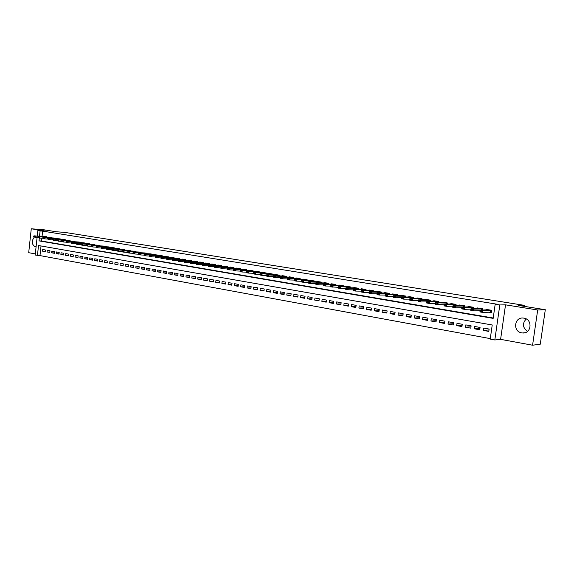 <?xml version="1.0" encoding="UTF-8"?>
<svg xmlns="http://www.w3.org/2000/svg" width="574" height="574" viewBox="0 0 574 574"><rect width="100%" height="100%" fill="white"/><g stroke="black" fill="none" stroke-linecap="round" stroke-linejoin="round"><path stroke-width="0.86" d="M34.304 237.134C31.355 241.137 31.627 244.352 35.122 246.791L36.09 246.763M521.737 332.87L522.44 332.963C531.524 334.082 532.952 319.259 523.861 318.132L523.316 318.061C514.211 316.862 512.639 331.636 521.737 332.87M41.019 245.966L39.979 255.588L35.193 255.05L37.102 237.406M524.084 306.329L524.227 305.325L64.898 232.413L56.252 231.752L43.61 229.744L31.269 228.782L28.7 252.689L35.323 253.909M524.227 305.325L518.645 305.461L545.3 309.709L540.27 344.199L532.572 345.218L537.687 309.989L505.529 304.837L499.811 304.952L494.824 339.966L490.225 339.112L492.227 324.984L38.515 245.529L37.439 255.466M505.529 304.837L500.6 339.349L532.572 345.218M500.6 339.349L494.824 339.966M39.979 255.588L490.289 338.624M545.3 309.709L537.687 309.989M46.81 237.177L46.86 236.703L44.105 236.545M51.373 237.937L51.423 237.457L48.647 237.299M55.979 238.698L56.03 238.217L53.231 238.059M60.622 239.473L60.679 238.985L57.852 238.827M65.307 240.255L65.364 239.76L62.516 239.602M70.035 241.037L70.085 240.542L67.215 240.384M74.799 241.833L74.857 241.331L71.958 241.166M79.607 242.637L79.664 242.128L76.737 241.963M84.464 243.441L84.514 242.931L81.565 242.759M89.357 244.259L89.415 243.742L86.437 243.57M94.294 245.076L94.351 244.56L91.345 244.388M99.273 245.909L99.338 245.385L96.303 245.206M104.303 246.748L104.368 246.217L101.304 246.038M109.376 247.595L109.44 247.057L106.355 246.877M114.499 248.442L114.556 247.903L111.442 247.717M119.665 249.303L119.722 248.757L116.579 248.571M124.874 250.178L124.938 249.618L121.767 249.432M130.14 251.053L130.205 250.494L126.998 250.3M135.45 251.936L135.514 251.369L132.278 251.175M140.809 252.833L140.874 252.259L137.609 252.065M146.219 253.73L146.284 253.148L142.991 252.955M151.68 254.641L151.744 254.052L148.422 253.859M157.19 255.559L157.262 254.971L153.904 254.763M162.751 256.485L162.822 255.889L159.436 255.681M168.369 257.425L168.44 256.815L165.025 256.614M174.044 258.372L174.116 257.755L170.665 257.547M179.77 259.326L179.841 258.702L176.397 258.135L176.354 258.494M185.546 260.287L185.624 259.663L182.145 259.082L182.102 259.448M191.386 261.263L191.458 260.625L187.949 260.044L187.906 260.409M197.277 262.246L197.356 261.601L193.811 261.012L193.768 261.385M203.232 263.244L203.311 262.583L199.73 261.995L199.687 262.361M209.245 264.241L209.323 263.581L205.707 262.985L205.664 263.358M215.315 265.26L215.393 264.585L211.741 263.983L211.698 264.356M221.442 266.279L221.521 265.597L217.84 264.987L217.79 265.367M227.634 267.319L227.72 266.623L223.996 266.006L223.946 266.393M233.883 268.359L233.97 267.663L230.21 267.039L230.167 267.427M240.205 269.414L240.291 268.704L236.495 268.08L236.445 268.467M246.583 270.483L246.677 269.758L242.838 269.127L242.788 269.522M253.034 271.559L253.12 270.828L249.245 270.189L249.195 270.584M259.541 272.65L259.635 271.904L255.717 271.258L255.667 271.66M266.121 273.748L266.214 272.994L262.261 272.341L262.21 272.743M272.772 274.86L272.865 274.092L268.869 273.432L268.819 273.841M279.488 275.986L279.588 275.204L275.549 274.537L275.491 274.953M286.275 277.12L286.376 276.331L282.293 275.656L282.243 276.072M293.135 278.268L293.235 277.464L289.109 276.783L289.059 277.206M300.066 279.423L300.166 278.612L295.997 277.924L295.947 278.347M307.068 280.6L307.176 279.775L302.964 279.072L302.907 279.509M314.15 281.784L314.258 280.944L309.996 280.241L309.946 280.679M321.304 282.982L321.418 282.128L317.113 281.418L317.056 281.856M328.536 284.195L328.651 283.326L324.303 282.609L324.245 283.054M335.847 285.422L335.969 284.532L331.571 283.807L331.507 284.259M343.245 286.663L343.36 285.759L338.911 285.02L338.854 285.479M350.714 287.918L350.836 286.993L346.344 286.254L346.28 286.713M358.269 289.181L358.391 288.248L353.849 287.495L353.785 287.961M365.911 290.466L366.04 289.511L361.441 288.751L361.376 289.224M373.638 291.764L373.767 290.788L369.118 290.021L369.053 290.501M381.445 293.077L381.581 292.08L376.881 291.305L376.817 291.793M389.344 294.405L389.481 293.393L384.731 292.604L384.666 293.099M397.337 295.746L397.473 294.713L392.666 293.917L392.602 294.419M405.416 297.11L405.56 296.048L400.695 295.244L400.63 295.754M413.589 298.487L413.739 297.404L408.817 296.586L408.753 297.102M421.854 299.879L422.012 298.774L417.033 297.949L416.961 298.473M430.22 301.293L430.378 300.159L425.341 299.327L425.269 299.858M438.68 302.72L438.845 301.558L433.75 300.711L433.679 301.257M447.246 304.163L447.411 302.972L442.26 302.125L442.181 302.67M455.907 305.626L456.079 304.407L450.863 303.546L450.784 304.105M464.675 307.112L464.847 305.856L459.573 304.988L459.494 305.555M473.543 308.611L473.722 307.327L468.384 306.444L468.305 307.018M482.519 310.132L482.705 308.812L477.303 307.922L477.216 308.511M489.012 329.957L483.358 330.416L488.804 331.399L489.134 329.06L483.688 328.084L483.358 330.416M479.943 328.378L474.361 328.802L479.742 329.77L480.072 327.445L474.691 326.484L474.361 328.802M470.981 326.814L465.478 327.202L470.795 328.156L471.118 325.845L465.801 324.898L465.478 327.202M462.135 325.264L456.696 325.623L461.948 326.57L462.271 324.274L457.012 323.334L456.696 325.623M453.388 323.736L448.014 324.066L453.209 324.999L453.525 322.71L448.33 321.784L448.014 324.066M444.742 322.222L439.44 322.523L444.57 323.442L444.886 321.175L439.749 320.256L439.44 322.523M436.197 320.723L430.959 320.995L436.039 321.914L436.348 319.653L431.275 318.749L430.959 320.995M427.759 319.244L422.586 319.488L427.601 320.392L427.91 318.147L422.887 317.257L422.586 319.488M419.415 317.774L414.299 318.003L419.257 318.893L419.565 316.661L414.607 315.779L414.299 318.003M411.163 316.324L406.112 316.532L411.013 317.415L411.314 315.191L406.414 314.315L406.112 316.532M403.005 314.889L398.019 315.076L402.862 315.944L403.163 313.741L398.32 312.873L398.019 315.076M394.948 313.469L390.019 313.634L394.812 314.495L395.106 312.299L390.313 311.445L390.019 313.634M386.976 312.069L382.105 312.213L386.84 313.067L387.134 310.886L382.399 310.039L382.105 312.213M379.098 310.678L374.284 310.807L378.962 311.646L379.256 309.479L374.571 308.64L374.284 310.807M371.299 309.3L366.542 309.415L371.177 310.247L371.464 308.087L366.829 307.262L366.542 309.415M363.593 307.937L358.894 308.044L363.471 308.862L363.758 306.717L359.173 305.899L358.894 308.044M355.973 306.595L351.324 306.681L355.858 307.492L356.138 305.361L351.604 304.55L351.324 306.681M348.44 305.26L343.84 305.332L348.325 306.143L348.605 304.019L344.12 303.216L343.84 305.332M340.985 303.94L336.436 304.005L340.87 304.801L341.15 302.685L336.716 301.895L336.436 304.005M333.609 302.642L329.117 302.685L333.501 303.474L333.774 301.372L329.39 300.589L329.117 302.685M326.312 301.35L321.871 301.386L326.211 302.168L326.477 300.073L322.143 299.298L321.871 301.386M319.101 300.066L314.703 300.094L318.993 300.869L319.266 298.789L314.975 298.021L314.703 300.094M311.962 298.803L307.614 298.824L311.861 299.585L312.127 297.519L307.879 296.758L307.614 298.824M304.902 297.554L300.604 297.562L304.801 298.315L305.067 296.256L300.862 295.51L300.604 297.562M297.913 296.313L293.658 296.313L297.813 297.059L298.078 295.014L293.917 294.268L293.658 296.313M290.996 295.086L286.792 295.079L290.903 295.818L291.162 293.78L287.05 293.049L286.792 295.079M284.152 293.874L279.997 293.859L284.065 294.591L284.324 292.561L280.248 291.836L279.997 293.859M277.386 292.668L273.267 292.647L277.299 293.371L277.551 291.355L273.525 290.638L273.267 292.647M270.684 291.484L266.616 291.449L270.598 292.166L270.849 290.164L266.86 289.454L266.616 291.449M264.054 290.3L260.022 290.265L263.968 290.975L264.219 288.98L260.273 288.277L260.022 290.265M257.489 289.138L253.507 289.095L257.41 289.798L257.654 287.811L253.751 287.115L253.507 289.095M250.996 287.983L247.05 287.933L250.917 288.629L251.161 286.656L247.294 285.96L247.05 287.933M244.567 286.842L240.657 286.785L244.488 287.474L244.725 285.508L240.901 284.826L240.657 286.785M238.196 285.709L234.336 285.644L238.124 286.326L238.361 284.374L234.572 283.7L234.336 285.644M231.896 284.589L228.072 284.517L231.824 285.192L232.061 283.247L228.309 282.58L228.072 284.517M225.661 283.477L221.873 283.405L225.589 284.073L225.826 282.135L222.109 281.475L221.873 283.405M219.483 282.379L215.738 282.3L219.412 282.96L219.648 281.038L215.968 280.385L215.738 282.3M213.37 281.289L209.661 281.21L213.298 281.863L213.528 279.947L209.89 279.301L209.661 281.21M207.314 280.212L203.641 280.126L207.243 280.779L207.472 278.871L203.87 278.225L203.641 280.126M201.316 279.143L197.686 279.057L201.252 279.696L201.481 277.802L197.908 277.163L197.686 279.057M195.382 278.089L191.781 277.995L195.318 278.634L195.54 276.74L192.01 276.108L191.781 277.995M189.499 277.041L185.94 276.948L189.434 277.572L189.664 275.692L186.163 275.068L185.94 276.948M183.68 276.008L180.15 275.907L183.615 276.532L183.838 274.659L180.372 274.035L180.15 275.907M177.911 274.975L174.417 274.874L177.847 275.491L178.069 273.626L174.639 273.016L174.417 274.874M172.2 273.963L168.742 273.855L172.143 274.465L172.358 272.607L168.957 272.004L168.742 273.855M166.546 272.951L163.116 272.844L166.482 273.446L166.704 271.602L163.332 271L163.116 272.844M160.942 271.954L157.549 271.839L160.885 272.442L161.1 270.605L157.764 270.01L157.549 271.839M155.389 270.964L152.031 270.849L155.332 271.445L155.547 269.615L152.239 269.027L152.031 270.849M149.893 269.981L146.564 269.866L149.836 270.454L150.044 268.632L146.772 268.051L146.564 269.866M144.44 269.012L141.147 268.89L144.39 269.479L144.598 267.663L141.355 267.082L141.147 268.89M139.044 268.051L135.78 267.929L138.994 268.503L139.202 266.702L135.988 266.128L135.78 267.929M133.699 267.097L130.463 266.975L133.649 267.541L133.857 265.748L130.671 265.181L130.463 266.975M128.404 266.149L125.197 266.027L128.354 266.594L128.554 264.808L125.405 264.241L125.197 266.027M123.152 265.217L119.98 265.088L123.101 265.647L123.31 263.868L120.181 263.315L119.98 265.088M117.95 264.284L114.807 264.155L117.907 264.714L118.108 262.942L115.008 262.39L114.807 264.155M112.798 263.366L109.684 263.236L112.748 263.789L112.949 262.024L109.885 261.479L109.684 263.236M107.69 262.454L104.604 262.325L107.647 262.87L107.847 261.113L104.805 260.574L104.604 262.325M102.631 261.55L99.575 261.421L102.588 261.959L102.782 260.216L99.768 259.678L99.575 261.421M97.616 260.653L94.581 260.524L97.573 261.055L97.767 259.319L94.782 258.788L94.581 260.524M92.644 259.771L89.637 259.635L92.601 260.166L92.794 258.429L89.831 257.905L89.637 259.635M87.722 258.888L84.744 258.752L87.678 259.276L87.865 257.554L84.93 257.03L84.744 258.752M82.835 258.02L79.886 257.877L82.792 258.4L82.986 256.686L80.073 256.169L79.886 257.877M77.992 257.152L75.072 257.016L77.956 257.532L78.143 255.825L75.259 255.308L75.072 257.016M73.199 256.298L70.301 256.155L73.156 256.671L73.343 254.964L70.487 254.454L70.301 256.155M68.442 255.444L65.565 255.308L68.399 255.817L68.586 254.117L65.752 253.615L65.565 255.308M63.728 254.605L60.88 254.461L63.685 254.964L63.872 253.278L61.066 252.775L60.88 254.461M59.057 253.765L56.23 253.629L59.014 254.124L59.201 252.445L56.417 251.95L56.23 253.629M54.422 252.94L51.624 252.797L54.379 253.292L54.566 251.62L51.804 251.125L51.624 252.797M49.83 252.122L47.054 251.979L49.787 252.467L49.974 250.802L47.233 250.314L47.054 251.979M45.418 249.991L42.706 249.503L42.519 251.161L45.238 251.649L45.418 249.991M39.326 237.973L39.018 240.879L493.166 318.383L495.183 304.213L496.89 304.177L42.627 231.114L42.053 236.402M41.866 238.188L41.55 241.044L493.224 318.003M488.503 312.17L491.466 312.665L491.796 310.319L486.329 309.415L486.243 310.01M479.405 310.649L480.086 310.764M470.415 309.149L470.924 309.235M444.089 304.751L435.236 304.428L435.465 302.763L444.14 302.433M37.245 236.072L37.841 230.561L46.408 231.207L31.269 228.782M37.841 230.561L40.094 230.92L39.52 236.23M42.627 231.114L40.094 230.92M495.183 304.213L499.811 304.952M41.55 241.044L39.018 240.879M45.274 251.304L42.519 251.161M527.52 331.42C522.555 327.618 522.132 323.463 526.265 318.972M489.916 312.113L491.502 312.378M491.774 310.469L482.928 310.67L482.691 312.392L479.921 311.926L480.158 310.211L488.144 309.716M481.672 311.287L480.287 311.058L481.629 311.574L482.928 310.67L480.158 310.211L480.287 311.058M491.538 312.156L482.691 312.392L481.629 311.574M479.921 311.926L480.244 311.345M482.684 308.97L473.737 309.142L473.5 310.85L470.766 310.391L471.003 308.683L479.132 308.224M472.481 309.752L471.111 309.522L472.438 310.039L473.737 309.142L471.003 308.683L471.111 309.522M480.101 310.627L473.5 310.85L472.438 310.039M470.766 310.391L471.075 309.809M473.701 307.485L464.66 307.628L464.423 309.321L461.718 308.869L461.955 307.176L470.228 306.753M463.405 308.231L462.048 308.008L463.361 308.518L464.66 307.628L461.955 307.176L462.048 308.008M470.938 309.135L464.423 309.321L463.361 308.518M461.718 308.869L462.013 308.288M464.825 306.014L455.691 306.136L455.455 307.822L452.786 307.37L453.022 305.684L461.431 305.296M454.436 306.731L453.101 306.509L454.4 307.018L455.691 306.136L453.022 305.684L453.101 306.509M461.891 307.657L455.455 307.822L454.4 307.018M452.786 307.37L453.058 306.796M456.05 304.564L446.83 304.658L446.594 306.329L443.96 305.892L444.19 304.213L452.735 303.854M445.575 305.253L444.254 305.031L445.539 305.533L446.83 304.658L444.19 304.213L444.254 305.031M452.951 306.193L446.594 306.329L445.539 305.533M443.96 305.892L444.219 305.311M436.821 303.789L435.479 303.847L436.785 304.069L438.07 303.194L437.84 304.866L436.785 304.069M447.39 303.137L435.465 302.763L435.523 303.574M435.236 304.428L435.479 303.847M438.823 301.716L429.424 301.752L429.194 303.409L426.618 302.979L426.848 301.321L435.644 301.027M428.175 302.34L426.884 302.125L428.139 302.62L429.424 301.752L426.848 301.321L426.884 302.125M435.386 303.323L429.194 303.409L428.139 302.62M426.618 302.979L426.848 302.405M430.356 300.317L420.871 300.331L420.649 301.974L418.102 301.551L418.324 299.908L427.25 299.635M419.63 300.912L418.353 300.704L419.587 301.192L420.871 300.331L418.324 299.908L418.353 300.704M426.762 301.91L420.649 301.974L419.587 301.192M418.102 301.551L418.317 300.977M421.983 298.932L412.419 298.918L412.197 300.561L409.685 300.137L409.908 298.502L418.948 298.265M411.185 299.499L409.922 299.291L411.142 299.772L412.419 298.918L409.908 298.502L409.922 299.291M418.245 300.511L412.197 300.561L411.142 299.772M409.685 300.137L409.886 299.563M413.718 297.569L404.074 297.526L403.852 299.162L401.37 298.738L401.585 297.117L410.747 296.909M402.833 298.107L401.592 297.899L402.797 298.38L404.074 297.526L401.585 297.117L401.592 297.899M409.822 299.126L403.852 299.162L402.797 298.38M401.37 298.738L401.556 298.171M405.538 296.213L395.816 296.155L395.601 297.777L393.147 297.361L393.362 295.746L402.632 295.567M394.582 296.729L393.355 296.521L394.546 296.995L395.816 296.155L393.362 295.746L393.355 296.521M401.499 297.755L395.601 297.777L394.546 296.995M393.147 297.361L393.319 296.794M397.452 294.878L387.665 294.792L387.443 296.406L385.018 295.997L385.233 294.39L394.618 294.24M386.431 295.359L385.211 295.158L386.395 295.632L387.665 294.792L385.233 294.39L385.211 295.158M393.276 296.406L387.443 296.406L386.395 295.632M385.018 295.997L385.176 295.431M389.459 293.558L379.601 293.45L379.385 295.05L376.982 294.649L377.197 293.049L386.689 292.927M378.366 294.017L377.168 293.816L378.331 294.283L379.601 293.45L377.197 293.049L377.168 293.816M385.14 295.065L379.385 295.05L378.331 294.283M376.982 294.649L377.132 294.082M381.559 292.252L371.629 292.123L371.414 293.716L369.039 293.314L369.254 291.728L378.847 291.628M370.395 292.683L369.211 292.482L370.366 292.948L371.629 292.123L369.254 291.728L369.211 292.482M377.104 293.745L371.414 293.716L370.366 292.948M369.039 293.314L369.175 292.747M373.746 290.961L363.744 290.81L363.536 292.388L361.19 292.001L361.398 290.415L371.091 290.344M362.517 291.362L361.347 291.169L362.488 291.628L363.744 290.81L361.398 290.415L361.347 291.169M369.161 292.431L363.536 292.388L362.488 291.628M361.19 292.001L361.311 291.434M366.011 289.683L355.952 289.511L355.744 291.083L353.426 290.695L353.634 289.124L363.421 289.081M354.732 290.064L353.57 289.87L354.696 290.322L355.952 289.511L353.634 289.124L353.57 289.87M361.304 291.14L355.744 291.083L354.696 290.322M353.426 290.695L353.534 290.128M358.37 288.413L348.246 288.227L348.045 289.791L345.749 289.404L345.95 287.839L355.837 287.825M347.026 288.772L345.878 288.579L346.99 289.038L348.246 288.227L345.95 287.839L345.878 288.579L338.158 288.134L338.359 286.577L348.339 286.584M353.534 289.856L348.045 289.791L346.99 289.038M345.749 289.404L345.849 288.844M339.413 287.502L338.28 287.309L339.377 287.761L340.626 286.957L340.425 288.514L339.377 287.761M350.814 287.165L338.359 286.577L338.28 287.309L330.653 286.871L330.854 285.328L340.92 285.357M338.158 288.134L338.244 287.567M331.88 286.239L330.76 286.053L331.844 286.498L333.092 285.701L332.891 287.251L331.844 286.498M343.338 285.931L330.854 285.328L330.76 286.053M330.653 286.871L330.724 286.311M323.32 284.812L324.396 285.249L323.32 284.812L323.427 284.087L333.58 284.144M335.941 284.704L325.645 284.46L325.444 285.996L323.227 285.622L323.291 285.07M330.753 286.096L325.444 285.996L324.396 285.249M323.427 284.087L325.645 284.46L324.432 284.998M315.965 283.578L317.035 284.022L315.965 283.578L316.08 282.86L326.319 282.939M328.629 283.499L318.276 283.226L318.075 284.761L315.879 284.395L315.937 283.836M323.313 284.869L318.075 284.761L317.035 284.022M316.08 282.86L318.276 283.226L317.063 283.764M308.697 282.365L309.745 282.803L308.697 282.365L308.812 281.655L319.137 281.748M321.397 282.3L310.986 282.013L310.792 283.542L308.618 283.176L308.661 282.616M315.958 283.649L310.792 283.542L309.745 282.803M308.812 281.655L310.986 282.013L309.781 282.544M301.501 281.16L302.541 281.59L301.501 281.16L301.63 280.456L312.034 280.578M314.236 281.117L303.775 280.815L303.581 282.329L301.436 281.97L301.465 281.411M308.683 282.451L303.581 282.329L302.541 281.59M301.63 280.456L303.775 280.815L302.57 281.339M294.383 279.969L295.409 280.399L294.383 279.969L294.519 279.273L305.002 279.409M307.155 279.947L296.643 279.624L296.449 281.131L294.326 280.772L294.347 280.22M301.486 281.26L296.449 281.131L295.409 280.399M294.519 279.273L296.643 279.624L295.445 280.148M287.344 278.792L288.363 279.222L287.344 278.792L287.488 278.096L298.049 278.261M300.145 278.785L289.59 278.447L289.396 279.947L287.301 279.595L287.309 279.043M294.369 280.083L289.396 279.947L288.363 279.222M287.488 278.096L289.59 278.447L288.392 278.971M280.377 277.629L281.382 278.053L280.377 277.629L280.528 276.941L291.162 277.12M293.214 277.637L282.609 277.285L282.422 278.777L280.342 278.426L280.342 277.873M287.323 278.914L282.422 278.777L281.382 278.053M280.528 276.941L282.609 277.285L281.418 277.802M273.482 276.474L274.48 276.898L273.482 276.474L273.647 275.793L284.352 275.994M286.354 276.503L275.707 276.137L275.52 277.615L273.461 277.271L273.454 276.725M280.356 277.766L275.52 277.615L274.48 276.898M273.647 275.793L275.707 276.137L274.516 276.646M266.666 275.333L267.649 275.75L266.666 275.333L266.838 274.659L277.608 274.881M279.567 275.384L268.876 274.996L268.689 276.474L266.652 276.13L266.637 275.585M273.468 276.625L268.689 276.474L267.649 275.75M266.838 274.659L268.876 274.996L267.685 275.506M259.922 274.207L260.897 274.623L259.922 274.207L260.101 273.533L270.935 273.776M272.844 274.272L262.11 273.87L261.931 275.341L259.914 274.996L259.886 274.451M266.645 275.491L261.931 275.341L260.897 274.623M260.101 273.533L262.11 273.87L260.926 274.379M253.242 273.088L254.21 273.504L253.242 273.088L253.428 272.42L264.334 272.686M266.192 273.174L255.423 272.75L255.243 274.214L253.249 273.877L253.213 273.332M259.9 274.372L255.243 274.214L254.21 273.504M253.428 272.42L255.423 272.75L254.239 273.26M246.633 271.983L247.595 272.392L246.633 271.983L246.827 271.323L257.798 271.602M259.613 272.083L248.8 271.653L248.621 273.102L246.648 272.772L246.605 272.227M253.22 273.267L248.621 273.102L247.595 272.392M246.827 271.323L248.8 271.653L247.624 272.148M240.097 270.892L241.044 271.294L240.097 270.892L240.298 270.232L251.326 270.533M253.098 271.007L242.25 270.562L242.07 272.004L240.119 271.674L240.068 271.136M246.612 272.169L242.07 272.004L241.044 271.294M240.298 270.232L242.25 270.562L241.073 271.057M233.625 269.809L234.565 270.211L233.625 269.809L233.833 269.156L244.926 269.471M246.655 269.938L235.763 269.479L235.591 270.914L233.661 270.591L233.596 270.053M240.076 271.086L235.591 270.914L234.565 270.211M233.833 269.156L235.763 269.479L234.594 269.974M227.218 268.74L228.151 269.141L227.218 268.74L227.433 268.087L238.583 268.424M240.269 268.883L229.349 268.41L229.177 269.837L227.261 269.522L227.189 268.976M233.604 270.017L229.177 269.837L228.151 269.141M227.433 268.087L229.349 268.41L228.179 268.897M220.882 267.678L221.801 268.072L220.882 267.678L221.105 267.032L232.305 267.384M233.948 267.836L222.999 267.348L222.827 268.776L220.933 268.46L220.854 267.914L214.662 267.405L214.576 266.867L215.544 266.788L210.314 266.673L208.462 266.365L208.362 265.827L209.323 265.748L204.157 265.64L202.321 265.332L202.213 264.793L203.16 264.714L198.059 264.614L196.236 264.313L196.129 263.775L197.069 263.696L192.017 263.602L190.216 263.301L190.102 262.77L191.027 262.684L186.041 262.598L184.254 262.304L184.132 261.773L185.05 261.687L184.132 261.773M227.196 268.955L222.827 268.776L221.801 268.072M221.105 267.032L222.999 267.348L221.829 267.836M214.604 266.63L214.834 265.992L226.091 266.358M227.699 266.802L216.707 266.3L216.534 267.721L215.515 267.025M214.834 265.992L216.707 266.3L215.544 266.788M208.391 265.59L208.627 264.958L219.942 265.339M221.499 265.776L210.486 265.267L210.314 266.673L209.295 265.984M208.627 264.958L210.486 265.267L209.323 265.748M202.242 264.564L202.486 263.932L213.851 264.327M215.372 264.765L204.322 264.234L204.157 265.64L203.131 264.951M202.486 263.932L204.322 264.234L203.16 264.714M196.157 263.545L196.401 262.921L207.817 263.33M209.302 263.76L198.224 263.222L198.059 264.614L197.04 263.932M196.401 262.921L198.224 263.222L197.069 263.696M190.13 262.54L190.381 261.916L201.84 262.347M203.289 262.763L192.182 262.21L192.017 263.602L190.999 262.921M190.381 261.916L192.182 262.21L191.027 262.684M184.161 261.536L184.419 260.919L195.928 261.364M197.334 261.78L186.206 261.22L186.041 262.598L185.022 261.916M184.419 260.919L186.206 261.22L185.05 261.687M178.249 260.553L179.11 260.926L178.249 260.553L178.521 259.936L190.066 260.395M191.443 260.804L180.286 260.23L180.121 261.608L178.356 261.313L178.227 260.783M184.139 261.801L180.121 261.608L179.11 260.926M178.521 259.936L180.286 260.23L179.131 260.696M172.401 259.57L173.248 259.95L172.401 259.57L172.674 258.96L184.268 259.434M185.603 259.835L174.417 259.254L174.259 260.625L172.509 260.331L172.372 259.8M178.234 260.818L174.259 260.625L173.248 259.95M172.674 258.96L174.417 259.254L173.276 259.721M166.603 258.601L167.443 258.974L166.603 258.601L166.883 257.999L178.521 258.487M179.82 258.881L168.613 258.286L168.455 259.649L166.725 259.355L166.582 258.831M172.387 259.843L168.455 259.649L167.443 258.974M166.883 257.999L168.613 258.286L167.472 258.745M160.871 257.647L161.696 258.013L160.871 257.647L161.15 257.044L172.831 257.547M174.094 257.934L162.865 257.324L162.707 258.68L160.993 258.393L160.842 257.87M166.596 258.881L162.707 258.68L161.696 258.013M161.15 257.044L162.865 257.324L161.725 257.791M155.188 256.693L156.006 257.059L155.188 256.693L155.475 256.097L167.192 256.614M168.419 256.994L157.168 256.377L157.011 257.726L155.317 257.446L155.159 256.915M160.856 257.927L157.011 257.726L156.006 257.059M155.475 256.097L157.168 256.377L156.035 256.836M149.556 255.753L150.374 256.119L149.556 255.753L149.85 255.157L161.61 255.688M162.801 256.061L151.529 255.437L151.378 256.779L149.692 256.499L149.534 255.975M155.181 256.98L151.378 256.779L150.374 256.119M149.85 255.157L151.529 255.437L150.395 255.896M143.981 254.82L144.792 255.186L143.981 254.82L144.282 254.232L156.078 254.77M157.24 255.143L145.947 254.504L145.789 255.846L144.124 255.566L143.959 255.043M149.556 256.047L145.789 255.846L144.792 255.186M144.282 254.232L145.947 254.504L144.813 254.956M138.463 253.895L139.26 254.26L138.463 253.895L138.764 253.313L150.596 253.866M151.723 254.232L140.415 253.586L140.264 254.913L138.614 254.641L138.434 254.117M143.981 255.121L140.264 254.913L139.26 254.26M138.764 253.313L140.415 253.586L139.288 254.038M132.996 252.983L133.785 253.342L132.996 252.983L133.304 252.402L145.165 252.969M146.262 253.328L134.933 252.675L134.782 253.995L133.146 253.722L132.967 253.206M138.463 254.203L134.782 253.995L133.785 253.342M133.304 252.402L134.933 252.675L133.807 253.12M127.572 252.079L128.361 252.431L127.572 252.079L127.887 251.498L139.791 252.079M140.852 252.431L129.509 251.771L129.358 253.084L127.737 252.811L127.55 252.295M132.996 253.292L129.358 253.084L128.361 252.431M127.887 251.498L129.509 251.771L128.382 252.208M122.212 251.182L122.987 251.534L122.212 251.182L122.527 250.601L134.46 251.197M135.493 251.548L124.127 250.874L123.977 252.187L122.377 251.914L122.183 251.398M127.586 252.388L123.977 252.187L122.987 251.534M122.527 250.601L124.127 250.874L123.008 251.312M116.895 250.293L117.663 250.644L116.895 250.293L117.218 249.719L129.179 250.321M130.183 250.666L118.804 249.984L118.653 251.29L117.067 251.025L116.866 250.508M122.219 251.498L118.653 251.29L117.663 250.644M117.218 249.719L118.804 249.984L117.684 250.422M111.621 249.41L112.389 249.755L111.621 249.41L111.952 248.843L123.948 249.453M124.917 249.798L113.53 249.102L113.379 250.407L111.808 250.142L111.6 249.625M116.909 250.608L113.379 250.407L112.389 249.755M111.952 248.843L113.53 249.102L112.411 249.539M106.405 248.535L107.159 248.886L106.405 248.535L106.742 247.975L118.761 248.599M119.708 248.929L108.299 248.233L108.149 249.525L106.592 249.267L106.384 248.75M111.643 249.733L108.149 249.525L107.159 248.886M106.742 247.975L108.299 248.233L107.187 248.664M101.239 247.674L101.985 248.018L101.239 247.674L101.576 247.114L113.623 247.746M114.542 248.076L103.119 247.372L102.976 248.657L101.426 248.399L101.211 247.889M106.427 248.865L102.976 248.657L101.985 248.018M101.576 247.114L103.119 247.372L102.007 247.803M96.116 246.813L96.855 247.157L96.116 246.813L96.454 246.26L108.529 246.906M109.419 247.229L97.982 246.511L97.838 247.796L96.31 247.538L96.088 247.028M101.261 248.004L97.838 247.796L96.855 247.157M96.454 246.26L97.982 246.511L96.877 246.942M91.036 245.966L91.768 246.303L91.036 245.966L91.381 245.414L103.485 246.074M104.346 246.389L92.902 245.665L92.758 246.942L91.237 246.691L91.015 246.181M96.145 247.15L92.758 246.942L91.768 246.303M91.381 245.414L92.902 245.665L91.797 246.095M86.007 245.127L86.739 245.464L86.007 245.127L86.358 244.574L98.484 245.242M99.316 245.557L87.858 244.825L87.714 246.095L86.215 245.844L85.985 245.335M91.072 246.303L87.714 246.095L86.739 245.464M86.358 244.574L87.858 244.825L86.76 245.249M81.02 244.294L81.745 244.624L81.02 244.294L81.379 243.749L93.526 244.424M94.33 244.732L82.864 243.993L82.728 245.256L81.235 245.012L80.999 244.502M86.043 245.464L82.728 245.256L81.745 244.624M81.379 243.749L82.864 243.993L81.766 244.416M76.084 243.469L76.801 243.799L76.084 243.469L76.442 242.924L88.618 243.613M89.393 243.914L77.913 243.168L77.777 244.431L76.299 244.18L76.062 243.677M81.063 244.639L77.777 244.431L76.801 243.799M76.442 242.924L77.913 243.168L76.823 243.591M71.19 242.644L71.894 242.981L71.19 242.644L71.549 242.106L83.747 242.802M84.5 243.103L73.013 242.35L72.869 243.606L71.413 243.362L71.162 242.859M76.127 243.814L72.869 243.606L71.894 242.981M71.549 242.106L73.013 242.35L71.922 242.773M66.333 241.833L67.036 242.163L66.333 241.833L66.699 241.302L78.918 242.006M79.642 242.3L68.148 241.539L68.012 242.788L66.562 242.544L66.311 242.041M71.233 242.996L68.012 242.788L67.036 242.163M66.699 241.302L68.148 241.539L67.058 241.955M61.526 241.03L62.222 241.36L61.526 241.03L61.899 240.499L74.139 241.216M74.835 241.511L63.334 240.736L63.197 241.984L61.504 241.238M66.383 242.185L63.197 241.984L62.222 241.36M61.899 240.499L63.334 240.736L62.243 241.152M56.761 240.233L57.45 240.563L56.761 240.233L57.135 239.702L69.397 240.427M70.071 240.721L58.555 239.939L58.419 241.18L56.74 240.441M61.583 241.389L58.419 241.18L57.45 240.563M57.135 239.702L58.555 239.939L57.472 240.355M52.04 239.444L52.722 239.767L52.04 239.444L52.413 238.92L64.69 239.652M65.343 239.939L53.827 239.157L53.691 240.384L52.012 239.652M56.819 240.592L53.691 240.384L52.722 239.767M52.413 238.92L53.827 239.157L52.743 239.566M47.355 238.662L48.029 238.985L47.355 238.662L47.735 238.138L60.033 238.877M60.657 239.157L49.134 238.375L48.998 239.602L47.333 238.87M52.098 239.803L48.998 239.602L48.029 238.985M47.735 238.138L49.134 238.375L48.051 238.777M42.713 237.887L43.387 238.203L42.713 237.887L43.093 237.363L55.413 238.117M56.015 238.389L44.485 237.593L44.349 238.82L42.691 238.088M47.42 239.021L44.349 238.82L43.387 238.203M43.093 237.363L44.485 237.593L43.409 238.002M38.114 237.119L38.774 237.435L38.114 237.119L38.494 236.596L50.828 237.356M51.409 237.629L39.871 236.825L39.742 238.045L38.092 237.32M42.777 238.253L39.742 238.045L38.774 237.435M38.494 236.596L39.871 236.825L38.795 237.234M33.55 236.352L34.21 236.667L33.55 236.352L33.938 235.842L46.286 236.61M46.846 236.875L35.301 236.065L35.172 237.277L33.529 236.553M38.178 237.485L35.172 237.277L34.21 236.667M33.938 235.842L35.301 236.065L34.232 236.466M490.655 310.412L490.418 312.098M490.799 310.412L490.562 312.098M491.782 310.419L488.108 309.817M481.586 308.905L481.407 310.168M481.729 308.912L481.557 310.168M482.691 308.92L479.096 308.324M472.624 307.42L472.452 308.647M472.775 307.427L472.603 308.64M473.708 307.427L470.185 306.846M463.77 305.956L463.605 307.133M463.921 305.964L463.756 307.133M464.832 305.964L461.388 305.39M455.017 304.507L454.859 305.648M455.168 304.514L455.01 305.648M456.065 304.507L452.685 303.955M446.371 303.072L446.213 304.184M446.522 303.079L446.371 304.177M447.397 303.072L444.089 302.527M437.826 301.659L437.675 302.735M437.976 301.666L437.833 302.728M438.83 301.659L435.594 301.12M429.374 300.259L429.23 301.3M429.531 300.267L429.388 301.3M430.364 300.259L427.192 299.728M421.029 298.875L420.886 299.886M421.18 298.882L421.043 299.886M421.998 298.867L418.891 298.358M412.771 297.511L412.641 298.487M412.928 297.519L412.799 298.487M413.725 297.504L410.683 297.002M404.613 296.155L404.483 297.11M404.77 296.162L404.641 297.11M405.545 296.148L402.568 295.653M396.548 294.821L396.419 295.746M396.706 294.828L396.584 295.746M397.459 294.814L394.546 294.326M388.569 293.501L388.447 294.405M388.727 293.508L388.612 294.405M389.466 293.486L386.618 293.013M380.684 292.195L380.569 293.07M380.842 292.202L380.727 293.07M381.566 292.18L378.775 291.714M372.885 290.903L372.77 291.757M373.05 290.91L372.935 291.757M373.753 290.889L371.019 290.43M365.172 289.626L365.064 290.458M365.337 289.633L365.229 290.458M366.025 289.605L363.349 289.16M357.552 288.363L357.444 289.174M357.71 288.37L357.602 289.174M358.384 288.342L355.758 287.904M350.004 287.115L349.903 287.904M350.169 287.122L350.068 287.904M350.822 287.093L348.26 286.663M342.549 285.881L342.441 286.648M342.707 285.888L342.606 286.648M343.345 285.852L340.834 285.436M335.166 284.654L335.065 285.407M335.331 284.661L335.23 285.407M335.955 284.632L333.494 284.223M327.869 283.448L327.768 284.18M328.034 283.456L327.933 284.18M328.637 283.42L326.233 283.018M320.644 282.25L320.55 282.968M320.809 282.257L320.715 282.968M321.404 282.221L319.051 281.834M313.504 281.066L313.411 281.769M313.669 281.073L313.576 281.769M314.243 281.038L311.94 280.657M306.43 279.897L306.344 280.578M306.602 279.904L306.509 280.586M307.162 279.861L304.909 279.488M299.441 278.734L299.355 279.409M299.606 278.749L299.52 279.409M300.159 278.706L297.949 278.34M292.518 277.594L292.439 278.247M292.69 277.601L292.604 278.254M293.221 277.558L291.061 277.199M285.673 276.46L285.594 277.099M285.838 276.467L285.759 277.106M286.361 276.417L284.252 276.072M278.899 275.333L278.821 275.958M279.064 275.341L278.986 275.965M279.574 275.298L277.507 274.953M272.191 274.221L272.112 274.838M272.356 274.236L272.284 274.846M272.858 274.185L270.835 273.848M265.554 273.124L265.475 273.726M265.719 273.131L265.647 273.733M266.207 273.081L264.227 272.758M258.982 272.033L258.91 272.621M259.154 272.047L259.082 272.628M259.627 271.997L257.69 271.674M252.481 270.957L252.409 271.538M252.653 270.971L252.582 271.545M253.112 270.914L251.218 270.605M246.045 269.895L245.973 270.454M246.217 269.902L246.146 270.462M246.662 269.852L244.811 269.543M239.674 268.84L239.609 269.393M239.846 268.847L239.774 269.4M240.284 268.79L238.468 268.496M233.367 267.793L233.302 268.338M233.539 267.807L233.475 268.345M233.962 267.749L232.19 267.455M227.125 266.759L227.06 267.29M227.297 266.767L227.232 267.297M227.706 266.709L225.977 266.422M220.94 265.733L220.882 266.257M221.112 265.748L221.047 266.264M221.514 265.683L219.82 265.403M214.82 264.722L214.762 265.231M214.992 264.729L214.934 265.238M215.379 264.671L213.729 264.399M208.764 263.717L208.699 264.219M208.929 263.731L208.871 264.227M209.309 263.667L207.695 263.401M202.758 262.72L202.701 263.215M202.931 262.734L202.873 263.222M203.296 262.67L201.725 262.411M196.817 261.737L196.76 262.225M196.99 261.751L196.932 262.232M197.348 261.687L195.806 261.428M190.934 260.761L190.877 261.242M191.106 260.775L191.049 261.249M191.451 260.711L189.944 260.46M185.101 259.8L185.05 260.266M185.273 259.807L185.223 260.273M185.61 259.742L184.146 259.498M179.332 258.845L179.275 259.297M179.504 258.852L179.447 259.312M179.834 258.788L178.392 258.551M173.613 257.898L173.563 258.343M173.786 257.905L173.735 258.357M174.101 257.841L172.702 257.604M167.952 256.958L167.902 257.403M168.125 256.973L168.074 257.41M168.433 256.901L167.063 256.671M162.342 256.026L162.291 256.463M162.514 256.04L162.464 256.47M162.815 255.968L161.481 255.746M156.788 255.107L156.738 255.538M156.96 255.121L156.91 255.545M157.247 255.05L155.949 254.834M151.285 254.196L151.235 254.619M151.457 254.21L151.407 254.626M151.737 254.138L150.467 253.923M145.832 253.292L145.782 253.708M146.004 253.306L145.954 253.715M146.277 253.234L145.035 253.026M140.429 252.395L140.379 252.804M140.601 252.409L140.558 252.818M140.867 252.338L139.654 252.137M135.077 251.512L135.034 251.914M135.249 251.527L135.206 251.921M135.507 251.448L134.323 251.254M129.774 250.63L129.731 251.025M129.946 250.644L129.903 251.039M130.19 250.573L129.042 250.379M124.522 249.762L124.479 250.149M124.694 249.776L124.651 250.164M124.931 249.697L123.812 249.511M119.313 248.901L119.27 249.281M119.485 248.915L119.442 249.295M119.715 248.836L118.624 248.657M114.154 248.047L114.111 248.42M114.326 248.061L114.283 248.434M114.549 247.982L113.487 247.803M109.046 247.2L109.003 247.566M109.218 247.215L109.175 247.581M109.426 247.136L108.393 246.964M103.98 246.361L103.937 246.727M104.152 246.375L104.109 246.734M104.353 246.296L103.342 246.124M98.958 245.529L98.915 245.887M99.324 245.464L98.341 245.299M94.344 244.639L93.383 244.481M89.408 243.821L88.475 243.663M84.507 243.01L83.603 242.859M79.657 242.206L78.774 242.063M74.85 241.41L73.989 241.267M70.078 240.621L69.246 240.484M65.35 239.839L64.546 239.702M60.672 239.064L59.883 238.935M56.022 238.296L55.262 238.167M51.416 237.528L50.677 237.406M46.853 236.775L46.135 236.66M522.44 332.963L524.98 332.719"/></g></svg>
